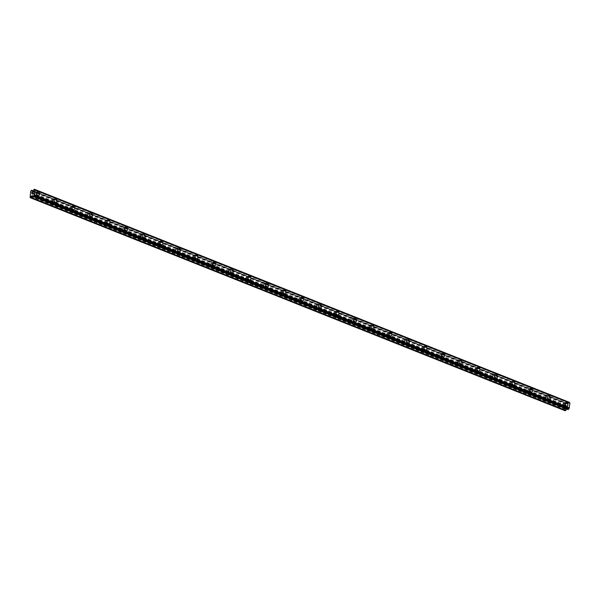 <?xml version="1.0" encoding="UTF-8"?>
<svg xmlns="http://www.w3.org/2000/svg" width="600" height="600" viewBox="0 0 600 600"><rect width="100%" height="100%" fill="white"/><g stroke="black" fill="none" stroke-linecap="round" stroke-linejoin="round"><path stroke-width="0.45" stroke-dasharray="3 2.25" d="M33.555 196.673A1.252 0.953 68.1 0 0 33.84 194.37A1.252 0.953 68.1 0 0 33.555 196.673M35.895 195.728A1.252 0.953 68.1 0 0 36.18 193.433A1.252 0.953 68.1 0 0 35.895 195.728M38.76 195.585L38.767 195.585A1.95 1.485 -111.9 0 1 37.815 195.562A1.95 1.485 -111.9 0 1 36.502 193.748A1.95 1.485 -111.9 0 1 37.312 191.97L37.312 191.97M51.165 203.685A1.252 0.953 68.1 0 0 51.457 201.39A1.252 0.953 68.1 0 0 51.165 203.685M53.505 202.748A1.252 0.953 68.1 0 0 53.79 200.445A1.252 0.953 68.1 0 0 53.505 202.748M56.377 202.597L56.377 202.597A1.95 1.485 -111.9 0 1 55.425 202.583A1.95 1.485 -111.9 0 1 54.113 200.76A1.95 1.485 -111.9 0 1 54.922 198.99L54.922 198.99M68.782 210.697A1.252 0.953 68.1 0 0 69.067 208.403A1.252 0.953 68.1 0 0 68.782 210.697M71.115 209.76A1.252 0.953 68.1 0 0 71.4 207.465A1.252 0.953 68.1 0 0 71.115 209.76M73.988 209.618L73.988 209.618A1.95 1.485 -111.9 0 1 73.043 209.595A1.95 1.485 -111.9 0 1 71.73 207.78A1.95 1.485 -111.9 0 1 72.532 206.002L72.54 206.002M86.392 217.718A1.252 0.953 68.1 0 0 86.677 215.415A1.252 0.953 68.1 0 0 86.392 217.718M88.733 216.78A1.252 0.953 68.1 0 0 89.017 214.478A1.252 0.953 68.1 0 0 88.733 216.78M91.597 216.63L91.597 216.63A1.95 1.485 -111.9 0 1 90.653 216.608A1.95 1.485 -111.9 0 1 89.34 214.792A1.95 1.485 -111.9 0 1 90.15 213.015L90.15 213.015M104.002 224.73A1.252 0.953 68.1 0 0 104.288 222.435A1.252 0.953 68.1 0 0 104.002 224.73M106.343 223.792A1.252 0.953 68.1 0 0 106.627 221.498A1.252 0.953 68.1 0 0 106.343 223.792M109.208 223.642L109.215 223.642A1.95 1.485 -111.9 0 1 108.262 223.627A1.95 1.485 -111.9 0 1 106.95 221.805A1.95 1.485 -111.9 0 1 107.76 220.035L107.76 220.035M121.62 231.75A1.252 0.953 68.1 0 0 121.905 229.447A1.252 0.953 68.1 0 0 121.62 231.75M123.953 230.805A1.252 0.953 68.1 0 0 124.238 228.51A1.252 0.953 68.1 0 0 123.953 230.805M126.825 230.663L126.825 230.663A1.95 1.485 -111.9 0 1 125.873 230.64A1.95 1.485 -111.9 0 1 124.56 228.825A1.95 1.485 -111.9 0 1 125.37 227.048L125.37 227.048M139.23 238.763A1.252 0.953 68.1 0 0 139.515 236.468A1.252 0.953 68.1 0 0 139.23 238.763M141.562 237.825A1.252 0.953 68.1 0 0 141.855 235.522A1.252 0.953 68.1 0 0 141.562 237.825M144.435 237.675L144.435 237.675A1.95 1.485 -111.9 0 1 143.49 237.66A1.95 1.485 -111.9 0 1 142.178 235.837A1.95 1.485 -111.9 0 1 142.988 234.067L142.988 234.06M156.84 245.775A1.252 0.953 68.1 0 0 157.125 243.48A1.252 0.953 68.1 0 0 156.84 245.775M159.18 244.837A1.252 0.953 68.1 0 0 159.465 242.542A1.252 0.953 68.1 0 0 159.18 244.837M162.045 244.695L162.053 244.695A1.95 1.485 -111.9 0 1 161.1 244.673A1.95 1.485 -111.9 0 1 159.788 242.858A1.95 1.485 -111.9 0 1 160.597 241.08L160.597 241.08M174.45 252.795A1.252 0.953 68.1 0 0 174.743 250.493A1.252 0.953 68.1 0 0 174.45 252.795M176.79 251.858A1.252 0.953 68.1 0 0 177.075 249.555A1.252 0.953 68.1 0 0 176.79 251.858M179.663 251.708L179.663 251.708A1.95 1.485 -111.9 0 1 178.71 251.685A1.95 1.485 -111.9 0 1 177.398 249.87A1.95 1.485 -111.9 0 1 178.208 248.093L178.208 248.093M192.067 259.808A1.252 0.953 68.1 0 0 192.353 257.513A1.252 0.953 68.1 0 0 192.067 259.808M194.4 258.87A1.252 0.953 68.1 0 0 194.685 256.575A1.252 0.953 68.1 0 0 194.4 258.87M197.272 258.72L197.272 258.72A1.95 1.485 -111.9 0 1 196.32 258.705A1.95 1.485 -111.9 0 1 195.015 256.882A1.95 1.485 -111.9 0 1 195.817 255.112L195.825 255.112M209.678 266.827A1.252 0.953 68.1 0 0 209.962 264.525A1.252 0.953 68.1 0 0 209.678 266.827M212.01 265.882A1.252 0.953 68.1 0 0 212.303 263.587A1.252 0.953 68.1 0 0 212.01 265.882M214.882 265.74L214.882 265.74A1.95 1.485 -111.9 0 1 213.938 265.718A1.95 1.485 -111.9 0 1 212.625 263.903A1.95 1.485 -111.9 0 1 213.435 262.125L213.435 262.125M227.288 273.84A1.252 0.953 68.1 0 0 227.572 271.545A1.252 0.953 68.1 0 0 227.288 273.84M229.627 272.903A1.252 0.953 68.1 0 0 229.913 270.6A1.252 0.953 68.1 0 0 229.627 272.903M232.493 272.752L232.5 272.752A1.95 1.485 -111.9 0 1 231.548 272.737A1.95 1.485 -111.9 0 1 230.235 270.915A1.95 1.485 -111.9 0 1 231.045 269.145L231.045 269.138M244.905 280.853A1.252 0.953 68.1 0 0 245.19 278.558A1.252 0.953 68.1 0 0 244.905 280.853M247.237 279.915A1.252 0.953 68.1 0 0 247.522 277.62A1.252 0.953 68.1 0 0 247.237 279.915M250.11 279.772L250.11 279.772A1.95 1.485 -111.9 0 1 249.157 279.75A1.95 1.485 -111.9 0 1 247.845 277.935A1.95 1.485 -111.9 0 1 248.655 276.157L248.655 276.157M262.515 287.873A1.252 0.953 68.1 0 0 262.8 285.57A1.252 0.953 68.1 0 0 262.515 287.873M264.847 286.935A1.252 0.953 68.1 0 0 265.132 284.632A1.252 0.953 68.1 0 0 264.847 286.935M267.72 286.785L267.72 286.785A1.95 1.485 -111.9 0 1 266.775 286.763A1.95 1.485 -111.9 0 1 265.462 284.947A1.95 1.485 -111.9 0 1 266.265 283.17L266.272 283.17M280.125 294.885A1.252 0.953 68.1 0 0 280.41 292.59A1.252 0.953 68.1 0 0 280.125 294.885M282.465 293.947A1.252 0.953 68.1 0 0 282.75 291.653A1.252 0.953 68.1 0 0 282.465 293.947M285.33 293.798L285.33 293.798A1.95 1.485 -111.9 0 1 284.385 293.782A1.95 1.485 -111.9 0 1 283.072 291.96A1.95 1.485 -111.9 0 1 283.882 290.19L283.882 290.19M297.735 301.905A1.252 0.953 68.1 0 0 298.02 299.603A1.252 0.953 68.1 0 0 297.735 301.905M300.075 300.96A1.252 0.953 68.1 0 0 300.36 298.665A1.252 0.953 68.1 0 0 300.075 300.96M302.947 300.817L302.947 300.817A1.95 1.485 -111.9 0 1 301.995 300.795A1.95 1.485 -111.9 0 1 300.683 298.98A1.95 1.485 -111.9 0 1 301.493 297.202L301.493 297.202M315.353 308.918A1.252 0.953 68.1 0 0 315.638 306.623A1.252 0.953 68.1 0 0 315.353 308.918M317.685 307.98A1.252 0.953 68.1 0 0 317.97 305.678A1.252 0.953 68.1 0 0 317.685 307.98M320.558 307.83L320.558 307.83A1.95 1.485 -111.9 0 1 319.605 307.815A1.95 1.485 -111.9 0 1 318.293 305.993A1.95 1.485 -111.9 0 1 319.103 304.222L319.103 304.215M332.962 315.93A1.252 0.953 68.1 0 0 333.248 313.635A1.252 0.953 68.1 0 0 332.962 315.93M335.295 314.993A1.252 0.953 68.1 0 0 335.587 312.697A1.252 0.953 68.1 0 0 335.295 314.993M338.168 314.85L338.168 314.85A1.95 1.485 -111.9 0 1 337.222 314.827A1.95 1.485 -111.9 0 1 335.91 313.013A1.95 1.485 -111.9 0 1 336.72 311.235L336.72 311.235M350.572 322.95A1.252 0.953 68.1 0 0 350.858 320.647A1.252 0.953 68.1 0 0 350.572 322.95M352.913 322.013A1.252 0.953 68.1 0 0 353.197 319.71A1.252 0.953 68.1 0 0 352.913 322.013M355.785 321.862L355.778 321.862A1.95 1.485 -111.9 0 1 354.832 321.84A1.95 1.485 -111.9 0 1 353.52 320.025A1.95 1.485 -111.9 0 1 354.33 318.248L354.33 318.248M368.183 329.962A1.252 0.953 68.1 0 0 368.475 327.668A1.252 0.953 68.1 0 0 368.183 329.962M370.522 329.025A1.252 0.953 68.1 0 0 370.808 326.73A1.252 0.953 68.1 0 0 370.522 329.025M373.395 328.875L373.395 328.875A1.95 1.485 -111.9 0 1 372.442 328.86A1.95 1.485 -111.9 0 1 371.13 327.038A1.95 1.485 -111.9 0 1 371.94 325.267L371.94 325.267M385.8 336.975A1.252 0.953 68.1 0 0 386.085 334.68A1.252 0.953 68.1 0 0 385.8 336.975M388.132 336.038A1.252 0.953 68.1 0 0 388.418 333.743A1.252 0.953 68.1 0 0 388.132 336.038M391.005 335.895L391.005 335.895A1.95 1.485 -111.9 0 1 390.053 335.873A1.95 1.485 -111.9 0 1 388.748 334.058A1.95 1.485 -111.9 0 1 389.55 332.28L389.558 332.28M403.41 343.995A1.252 0.953 68.1 0 0 403.695 341.7A1.252 0.953 68.1 0 0 403.41 343.995M405.75 343.058A1.252 0.953 68.1 0 0 406.035 340.755A1.252 0.953 68.1 0 0 405.75 343.058M408.615 342.907L408.615 342.907A1.95 1.485 -111.9 0 1 407.67 342.892A1.95 1.485 -111.9 0 1 406.357 341.07A1.95 1.485 -111.9 0 1 407.168 339.3L407.168 339.293M421.02 351.007A1.252 0.953 68.1 0 0 421.305 348.712A1.252 0.953 68.1 0 0 421.02 351.007M423.36 350.07A1.252 0.953 68.1 0 0 423.645 347.775A1.252 0.953 68.1 0 0 423.36 350.07M426.225 349.928L426.232 349.92A1.95 1.485 -111.9 0 1 425.28 349.905A1.95 1.485 -111.9 0 1 423.967 348.09A1.95 1.485 -111.9 0 1 424.778 346.312L424.778 346.312M438.638 358.028A1.252 0.953 68.1 0 0 438.923 355.725A1.252 0.953 68.1 0 0 438.638 358.028M440.97 357.082A1.252 0.953 68.1 0 0 441.255 354.788A1.252 0.953 68.1 0 0 440.97 357.082M443.842 356.94L443.842 356.94A1.95 1.485 -111.9 0 1 442.89 356.918A1.95 1.485 -111.9 0 1 441.577 355.103A1.95 1.485 -111.9 0 1 442.388 353.325L442.388 353.325M456.248 365.04A1.252 0.953 68.1 0 0 456.533 362.745A1.252 0.953 68.1 0 0 456.248 365.04M458.58 364.103A1.252 0.953 68.1 0 0 458.865 361.808A1.252 0.953 68.1 0 0 458.58 364.103M461.452 363.952L461.452 363.952A1.95 1.485 -111.9 0 1 460.507 363.938A1.95 1.485 -111.9 0 1 459.195 362.115A1.95 1.485 -111.9 0 1 459.998 360.345L460.005 360.345M473.857 372.053A1.252 0.953 68.1 0 0 474.143 369.757A1.252 0.953 68.1 0 0 473.857 372.053M476.197 371.115A1.252 0.953 68.1 0 0 476.482 368.82A1.252 0.953 68.1 0 0 476.197 371.115M479.062 370.972L479.062 370.972A1.95 1.485 -111.9 0 1 478.118 370.95A1.95 1.485 -111.9 0 1 476.805 369.135A1.95 1.485 -111.9 0 1 477.615 367.358L477.615 367.358M491.467 379.072A1.252 0.953 68.1 0 0 491.76 376.778A1.252 0.953 68.1 0 0 491.467 379.072M493.808 378.135A1.252 0.953 68.1 0 0 494.092 375.832A1.252 0.953 68.1 0 0 493.808 378.135M496.68 377.985L496.68 377.985A1.95 1.485 -111.9 0 1 495.728 377.97A1.95 1.485 -111.9 0 1 494.415 376.147A1.95 1.485 -111.9 0 1 495.225 374.377L495.225 374.37M509.085 386.085A1.252 0.953 68.1 0 0 509.37 383.79A1.252 0.953 68.1 0 0 509.085 386.085M511.418 385.147A1.252 0.953 68.1 0 0 511.702 382.853A1.252 0.953 68.1 0 0 511.418 385.147M514.29 385.005L514.29 384.998A1.95 1.485 -111.9 0 1 513.338 384.982A1.95 1.485 -111.9 0 1 512.025 383.168A1.95 1.485 -111.9 0 1 512.835 381.39L512.842 381.39M526.695 393.105A1.252 0.953 68.1 0 0 526.98 390.803A1.252 0.953 68.1 0 0 526.695 393.105M529.028 392.16A1.252 0.953 68.1 0 0 529.32 389.865A1.252 0.953 68.1 0 0 529.028 392.16M531.9 392.018L531.9 392.018A1.95 1.485 -111.9 0 1 530.955 391.995A1.95 1.485 -111.9 0 1 529.643 390.18A1.95 1.485 -111.9 0 1 530.452 388.403L530.452 388.403M544.305 400.118A1.252 0.953 68.1 0 0 544.59 397.822A1.252 0.953 68.1 0 0 544.305 400.118M546.645 399.18A1.252 0.953 68.1 0 0 546.93 396.885A1.252 0.953 68.1 0 0 546.645 399.18M549.51 399.03L549.518 399.03A1.95 1.485 -111.9 0 1 548.565 399.015A1.95 1.485 -111.9 0 1 547.252 397.192A1.95 1.485 -111.9 0 1 548.062 395.423L548.062 395.423M561.915 407.13A1.252 0.953 68.1 0 0 562.207 404.835A1.252 0.953 68.1 0 0 561.915 407.13M564.255 406.192A1.252 0.953 68.1 0 0 564.54 403.897A1.252 0.953 68.1 0 0 564.255 406.192M567.127 406.05L567.127 406.05A1.95 1.485 -111.9 0 1 566.175 406.028A1.95 1.485 -111.9 0 1 564.862 404.213A1.95 1.485 -111.9 0 1 565.673 402.435L565.673 402.435M564.173 406.83A1.95 1.485 68.1 0 0 565.125 406.853A1.95 1.485 68.1 0 0 565.935 405.075A1.95 1.485 68.1 0 0 564.623 403.26A1.95 1.485 68.1 0 0 563.67 403.237A1.95 1.485 68.1 0 0 562.86 405.015A1.95 1.485 68.1 0 0 564.173 406.83M565.98 406.11A1.95 1.485 68.1 0 0 566.925 406.125A1.95 1.485 68.1 0 0 567.735 404.355A1.95 1.485 68.1 0 0 566.423 402.533A1.95 1.485 68.1 0 0 565.47 402.518A1.95 1.485 68.1 0 0 564.668 404.287A1.95 1.485 68.1 0 0 565.98 406.11M546.562 399.817A1.95 1.485 68.1 0 0 547.515 399.84A1.95 1.485 68.1 0 0 548.317 398.062A1.95 1.485 68.1 0 0 547.005 396.248A1.95 1.485 68.1 0 0 546.06 396.225A1.95 1.485 68.1 0 0 545.25 398.002A1.95 1.485 68.1 0 0 546.562 399.817M548.362 399.09A1.95 1.485 68.1 0 0 549.315 399.112A1.95 1.485 68.1 0 0 550.118 397.335A1.95 1.485 68.1 0 0 548.812 395.52A1.95 1.485 68.1 0 0 547.86 395.498A1.95 1.485 68.1 0 0 547.05 397.275A1.95 1.485 68.1 0 0 548.362 399.09M528.952 392.805A1.95 1.485 68.1 0 0 529.898 392.82A1.95 1.485 68.1 0 0 530.707 391.05A1.95 1.485 68.1 0 0 529.395 389.228A1.95 1.485 68.1 0 0 528.45 389.213A1.95 1.485 68.1 0 0 527.64 390.982A1.95 1.485 68.1 0 0 528.952 392.805M530.752 392.077A1.95 1.485 68.1 0 0 531.697 392.1A1.95 1.485 68.1 0 0 532.507 390.322A1.95 1.485 68.1 0 0 531.195 388.507A1.95 1.485 68.1 0 0 530.25 388.485A1.95 1.485 68.1 0 0 529.44 390.263A1.95 1.485 68.1 0 0 530.752 392.077M511.342 385.785A1.95 1.485 68.1 0 0 512.287 385.808A1.95 1.485 68.1 0 0 513.097 384.03A1.95 1.485 68.1 0 0 511.785 382.215A1.95 1.485 68.1 0 0 510.832 382.192A1.95 1.485 68.1 0 0 510.03 383.97A1.95 1.485 68.1 0 0 511.342 385.785M513.143 385.065A1.95 1.485 68.1 0 0 514.088 385.08A1.95 1.485 68.1 0 0 514.898 383.31A1.95 1.485 68.1 0 0 513.585 381.487A1.95 1.485 68.1 0 0 512.64 381.472A1.95 1.485 68.1 0 0 511.83 383.243A1.95 1.485 68.1 0 0 513.143 385.065M493.725 378.772A1.95 1.485 68.1 0 0 494.678 378.788A1.95 1.485 68.1 0 0 495.487 377.017A1.95 1.485 68.1 0 0 494.175 375.195A1.95 1.485 68.1 0 0 493.222 375.18A1.95 1.485 68.1 0 0 492.412 376.95A1.95 1.485 68.1 0 0 493.725 378.772M495.525 378.045A1.95 1.485 68.1 0 0 496.478 378.067A1.95 1.485 68.1 0 0 497.287 376.29A1.95 1.485 68.1 0 0 495.975 374.475A1.95 1.485 68.1 0 0 495.022 374.452A1.95 1.485 68.1 0 0 494.213 376.23A1.95 1.485 68.1 0 0 495.525 378.045M476.115 371.752A1.95 1.485 68.1 0 0 477.06 371.775A1.95 1.485 68.1 0 0 477.87 369.998A1.95 1.485 68.1 0 0 476.558 368.183A1.95 1.485 68.1 0 0 475.612 368.16A1.95 1.485 68.1 0 0 474.803 369.938A1.95 1.485 68.1 0 0 476.115 371.752M477.915 371.032A1.95 1.485 68.1 0 0 478.868 371.055A1.95 1.485 68.1 0 0 479.67 369.278A1.95 1.485 68.1 0 0 478.357 367.455A1.95 1.485 68.1 0 0 477.412 367.44A1.95 1.485 68.1 0 0 476.603 369.21A1.95 1.485 68.1 0 0 477.915 371.032M458.505 364.74A1.95 1.485 68.1 0 0 459.45 364.763A1.95 1.485 68.1 0 0 460.26 362.985A1.95 1.485 68.1 0 0 458.947 361.17A1.95 1.485 68.1 0 0 458.002 361.147A1.95 1.485 68.1 0 0 457.192 362.925A1.95 1.485 68.1 0 0 458.505 364.74M460.305 364.013A1.95 1.485 68.1 0 0 461.25 364.035A1.95 1.485 68.1 0 0 462.06 362.265A1.95 1.485 68.1 0 0 460.748 360.442A1.95 1.485 68.1 0 0 459.803 360.42A1.95 1.485 68.1 0 0 458.993 362.197A1.95 1.485 68.1 0 0 460.305 364.013M440.888 357.728A1.95 1.485 68.1 0 0 441.84 357.743A1.95 1.485 68.1 0 0 442.65 355.972A1.95 1.485 68.1 0 0 441.338 354.15A1.95 1.485 68.1 0 0 440.385 354.135A1.95 1.485 68.1 0 0 439.582 355.905A1.95 1.485 68.1 0 0 440.888 357.728M442.695 357A1.95 1.485 68.1 0 0 443.64 357.022A1.95 1.485 68.1 0 0 444.45 355.245A1.95 1.485 68.1 0 0 443.138 353.43A1.95 1.485 68.1 0 0 442.185 353.407A1.95 1.485 68.1 0 0 441.382 355.185A1.95 1.485 68.1 0 0 442.695 357M423.278 350.707A1.95 1.485 68.1 0 0 424.23 350.73A1.95 1.485 68.1 0 0 425.033 348.952A1.95 1.485 68.1 0 0 423.728 347.138A1.95 1.485 68.1 0 0 422.775 347.115A1.95 1.485 68.1 0 0 421.965 348.892A1.95 1.485 68.1 0 0 423.278 350.707M425.077 349.987A1.95 1.485 68.1 0 0 426.03 350.002A1.95 1.485 68.1 0 0 426.84 348.233A1.95 1.485 68.1 0 0 425.528 346.41A1.95 1.485 68.1 0 0 424.575 346.395A1.95 1.485 68.1 0 0 423.765 348.165A1.95 1.485 68.1 0 0 425.077 349.987M405.668 343.695A1.95 1.485 68.1 0 0 406.612 343.71A1.95 1.485 68.1 0 0 407.423 341.94A1.95 1.485 68.1 0 0 406.11 340.118A1.95 1.485 68.1 0 0 405.165 340.103A1.95 1.485 68.1 0 0 404.355 341.873A1.95 1.485 68.1 0 0 405.668 343.695M407.467 342.968A1.95 1.485 68.1 0 0 408.412 342.99A1.95 1.485 68.1 0 0 409.222 341.212A1.95 1.485 68.1 0 0 407.91 339.397A1.95 1.485 68.1 0 0 406.965 339.375A1.95 1.485 68.1 0 0 406.155 341.153A1.95 1.485 68.1 0 0 407.467 342.968M388.058 336.675A1.95 1.485 68.1 0 0 389.002 336.697A1.95 1.485 68.1 0 0 389.812 334.92A1.95 1.485 68.1 0 0 388.5 333.105A1.95 1.485 68.1 0 0 387.555 333.082A1.95 1.485 68.1 0 0 386.745 334.86A1.95 1.485 68.1 0 0 388.058 336.675M389.857 335.955A1.95 1.485 68.1 0 0 390.803 335.978A1.95 1.485 68.1 0 0 391.612 334.2A1.95 1.485 68.1 0 0 390.3 332.377A1.95 1.485 68.1 0 0 389.355 332.362A1.95 1.485 68.1 0 0 388.545 334.132A1.95 1.485 68.1 0 0 389.857 335.955M370.44 329.663A1.95 1.485 68.1 0 0 371.392 329.685A1.95 1.485 68.1 0 0 372.202 327.907A1.95 1.485 68.1 0 0 370.89 326.093A1.95 1.485 68.1 0 0 369.938 326.07A1.95 1.485 68.1 0 0 369.127 327.847A1.95 1.485 68.1 0 0 370.44 329.663M372.24 328.942A1.95 1.485 68.1 0 0 373.192 328.957A1.95 1.485 68.1 0 0 374.002 327.188A1.95 1.485 68.1 0 0 372.69 325.365A1.95 1.485 68.1 0 0 371.737 325.343A1.95 1.485 68.1 0 0 370.935 327.12A1.95 1.485 68.1 0 0 372.24 328.942M352.83 322.65A1.95 1.485 68.1 0 0 353.782 322.665A1.95 1.485 68.1 0 0 354.585 320.895A1.95 1.485 68.1 0 0 353.272 319.072A1.95 1.485 68.1 0 0 352.327 319.058A1.95 1.485 68.1 0 0 351.517 320.827A1.95 1.485 68.1 0 0 352.83 322.65M354.63 321.923A1.95 1.485 68.1 0 0 355.582 321.945A1.95 1.485 68.1 0 0 356.385 320.168A1.95 1.485 68.1 0 0 355.08 318.353A1.95 1.485 68.1 0 0 354.127 318.33A1.95 1.485 68.1 0 0 353.317 320.108A1.95 1.485 68.1 0 0 354.63 321.923M335.22 315.63A1.95 1.485 68.1 0 0 336.165 315.653A1.95 1.485 68.1 0 0 336.975 313.875A1.95 1.485 68.1 0 0 335.663 312.06A1.95 1.485 68.1 0 0 334.718 312.038A1.95 1.485 68.1 0 0 333.907 313.815A1.95 1.485 68.1 0 0 335.22 315.63M337.02 314.91A1.95 1.485 68.1 0 0 337.965 314.925A1.95 1.485 68.1 0 0 338.775 313.155A1.95 1.485 68.1 0 0 337.462 311.332A1.95 1.485 68.1 0 0 336.517 311.317A1.95 1.485 68.1 0 0 335.707 313.087A1.95 1.485 68.1 0 0 337.02 314.91M317.61 308.618A1.95 1.485 68.1 0 0 318.555 308.632A1.95 1.485 68.1 0 0 319.365 306.862A1.95 1.485 68.1 0 0 318.053 305.04A1.95 1.485 68.1 0 0 317.1 305.025A1.95 1.485 68.1 0 0 316.298 306.795A1.95 1.485 68.1 0 0 317.61 308.618M319.41 307.89A1.95 1.485 68.1 0 0 320.355 307.913A1.95 1.485 68.1 0 0 321.165 306.135A1.95 1.485 68.1 0 0 319.853 304.32A1.95 1.485 68.1 0 0 318.907 304.298A1.95 1.485 68.1 0 0 318.097 306.075A1.95 1.485 68.1 0 0 319.41 307.89M299.993 301.597A1.95 1.485 68.1 0 0 300.945 301.62A1.95 1.485 68.1 0 0 301.755 299.843A1.95 1.485 68.1 0 0 300.442 298.028A1.95 1.485 68.1 0 0 299.49 298.005A1.95 1.485 68.1 0 0 298.68 299.782A1.95 1.485 68.1 0 0 299.993 301.597M301.793 300.877A1.95 1.485 68.1 0 0 302.745 300.9A1.95 1.485 68.1 0 0 303.555 299.123A1.95 1.485 68.1 0 0 302.243 297.3A1.95 1.485 68.1 0 0 301.29 297.285A1.95 1.485 68.1 0 0 300.48 299.055A1.95 1.485 68.1 0 0 301.793 300.877M282.382 294.585A1.95 1.485 68.1 0 0 283.327 294.608A1.95 1.485 68.1 0 0 284.138 292.83A1.95 1.485 68.1 0 0 282.825 291.015A1.95 1.485 68.1 0 0 281.88 290.993A1.95 1.485 68.1 0 0 281.07 292.77A1.95 1.485 68.1 0 0 282.382 294.585M284.183 293.865A1.95 1.485 68.1 0 0 285.135 293.88A1.95 1.485 68.1 0 0 285.938 292.11A1.95 1.485 68.1 0 0 284.625 290.288A1.95 1.485 68.1 0 0 283.68 290.265A1.95 1.485 68.1 0 0 282.87 292.043A1.95 1.485 68.1 0 0 284.183 293.865M264.772 287.572A1.95 1.485 68.1 0 0 265.718 287.587A1.95 1.485 68.1 0 0 266.528 285.817A1.95 1.485 68.1 0 0 265.215 283.995A1.95 1.485 68.1 0 0 264.27 283.98A1.95 1.485 68.1 0 0 263.46 285.75A1.95 1.485 68.1 0 0 264.772 287.572M266.572 286.845A1.95 1.485 68.1 0 0 267.517 286.868A1.95 1.485 68.1 0 0 268.327 285.09A1.95 1.485 68.1 0 0 267.015 283.275A1.95 1.485 68.1 0 0 266.07 283.252A1.95 1.485 68.1 0 0 265.26 285.03A1.95 1.485 68.1 0 0 266.572 286.845M247.155 280.553A1.95 1.485 68.1 0 0 248.108 280.575A1.95 1.485 68.1 0 0 248.917 278.798A1.95 1.485 68.1 0 0 247.605 276.983A1.95 1.485 68.1 0 0 246.653 276.96A1.95 1.485 68.1 0 0 245.85 278.737A1.95 1.485 68.1 0 0 247.155 280.553M248.962 279.832A1.95 1.485 68.1 0 0 249.907 279.847A1.95 1.485 68.1 0 0 250.718 278.077A1.95 1.485 68.1 0 0 249.405 276.255A1.95 1.485 68.1 0 0 248.452 276.24A1.95 1.485 68.1 0 0 247.65 278.01A1.95 1.485 68.1 0 0 248.962 279.832M229.545 273.54A1.95 1.485 68.1 0 0 230.498 273.555A1.95 1.485 68.1 0 0 231.3 271.785A1.95 1.485 68.1 0 0 229.995 269.962A1.95 1.485 68.1 0 0 229.042 269.947A1.95 1.485 68.1 0 0 228.233 271.718A1.95 1.485 68.1 0 0 229.545 273.54M231.345 272.812A1.95 1.485 68.1 0 0 232.298 272.835A1.95 1.485 68.1 0 0 233.108 271.058A1.95 1.485 68.1 0 0 231.795 269.243A1.95 1.485 68.1 0 0 230.843 269.22A1.95 1.485 68.1 0 0 230.032 270.998A1.95 1.485 68.1 0 0 231.345 272.812M211.935 266.52A1.95 1.485 68.1 0 0 212.88 266.543A1.95 1.485 68.1 0 0 213.69 264.765A1.95 1.485 68.1 0 0 212.377 262.95A1.95 1.485 68.1 0 0 211.433 262.928A1.95 1.485 68.1 0 0 210.623 264.705A1.95 1.485 68.1 0 0 211.935 266.52M213.735 265.8A1.95 1.485 68.1 0 0 214.68 265.822A1.95 1.485 68.1 0 0 215.49 264.045A1.95 1.485 68.1 0 0 214.178 262.23A1.95 1.485 68.1 0 0 213.233 262.207A1.95 1.485 68.1 0 0 212.423 263.978A1.95 1.485 68.1 0 0 213.735 265.8M194.325 259.507A1.95 1.485 68.1 0 0 195.27 259.53A1.95 1.485 68.1 0 0 196.08 257.752A1.95 1.485 68.1 0 0 194.767 255.938A1.95 1.485 68.1 0 0 193.822 255.915A1.95 1.485 68.1 0 0 193.013 257.692A1.95 1.485 68.1 0 0 194.325 259.507M196.125 258.788A1.95 1.485 68.1 0 0 197.07 258.803A1.95 1.485 68.1 0 0 197.88 257.032A1.95 1.485 68.1 0 0 196.567 255.21A1.95 1.485 68.1 0 0 195.623 255.188A1.95 1.485 68.1 0 0 194.812 256.965A1.95 1.485 68.1 0 0 196.125 258.788M176.708 252.495A1.95 1.485 68.1 0 0 177.66 252.51A1.95 1.485 68.1 0 0 178.47 250.74A1.95 1.485 68.1 0 0 177.157 248.917A1.95 1.485 68.1 0 0 176.205 248.903A1.95 1.485 68.1 0 0 175.395 250.673A1.95 1.485 68.1 0 0 176.708 252.495M178.507 251.767A1.95 1.485 68.1 0 0 179.46 251.79A1.95 1.485 68.1 0 0 180.27 250.013A1.95 1.485 68.1 0 0 178.958 248.197A1.95 1.485 68.1 0 0 178.005 248.175A1.95 1.485 68.1 0 0 177.203 249.952A1.95 1.485 68.1 0 0 178.507 251.767M159.097 245.475A1.95 1.485 68.1 0 0 160.05 245.498A1.95 1.485 68.1 0 0 160.852 243.72A1.95 1.485 68.1 0 0 159.54 241.905A1.95 1.485 68.1 0 0 158.595 241.882A1.95 1.485 68.1 0 0 157.785 243.66A1.95 1.485 68.1 0 0 159.097 245.475M160.898 244.755A1.95 1.485 68.1 0 0 161.85 244.77A1.95 1.485 68.1 0 0 162.653 243A1.95 1.485 68.1 0 0 161.347 241.178A1.95 1.485 68.1 0 0 160.395 241.163A1.95 1.485 68.1 0 0 159.585 242.933A1.95 1.485 68.1 0 0 160.898 244.755M141.488 238.462A1.95 1.485 68.1 0 0 142.433 238.478A1.95 1.485 68.1 0 0 143.243 236.708A1.95 1.485 68.1 0 0 141.93 234.885A1.95 1.485 68.1 0 0 140.985 234.87A1.95 1.485 68.1 0 0 140.175 236.64A1.95 1.485 68.1 0 0 141.488 238.462M143.288 237.735A1.95 1.485 68.1 0 0 144.233 237.757A1.95 1.485 68.1 0 0 145.042 235.98A1.95 1.485 68.1 0 0 143.73 234.165A1.95 1.485 68.1 0 0 142.785 234.142A1.95 1.485 68.1 0 0 141.975 235.92A1.95 1.485 68.1 0 0 143.288 237.735M123.877 231.442A1.95 1.485 68.1 0 0 124.823 231.465A1.95 1.485 68.1 0 0 125.632 229.688A1.95 1.485 68.1 0 0 124.32 227.873A1.95 1.485 68.1 0 0 123.368 227.85A1.95 1.485 68.1 0 0 122.565 229.627A1.95 1.485 68.1 0 0 123.877 231.442M125.677 230.722A1.95 1.485 68.1 0 0 126.623 230.745A1.95 1.485 68.1 0 0 127.433 228.968A1.95 1.485 68.1 0 0 126.12 227.153A1.95 1.485 68.1 0 0 125.175 227.13A1.95 1.485 68.1 0 0 124.365 228.907A1.95 1.485 68.1 0 0 125.677 230.722M106.26 224.43A1.95 1.485 68.1 0 0 107.212 224.452A1.95 1.485 68.1 0 0 108.023 222.675A1.95 1.485 68.1 0 0 106.71 220.86A1.95 1.485 68.1 0 0 105.757 220.837A1.95 1.485 68.1 0 0 104.948 222.615A1.95 1.485 68.1 0 0 106.26 224.43M108.06 223.71A1.95 1.485 68.1 0 0 109.012 223.725A1.95 1.485 68.1 0 0 109.823 221.955A1.95 1.485 68.1 0 0 108.51 220.132A1.95 1.485 68.1 0 0 107.558 220.118A1.95 1.485 68.1 0 0 106.748 221.888A1.95 1.485 68.1 0 0 108.06 223.71M88.65 217.417A1.95 1.485 68.1 0 0 89.595 217.433A1.95 1.485 68.1 0 0 90.405 215.663A1.95 1.485 68.1 0 0 89.093 213.84A1.95 1.485 68.1 0 0 88.148 213.825A1.95 1.485 68.1 0 0 87.338 215.595A1.95 1.485 68.1 0 0 88.65 217.417M90.45 216.69A1.95 1.485 68.1 0 0 91.403 216.712A1.95 1.485 68.1 0 0 92.205 214.935A1.95 1.485 68.1 0 0 90.892 213.12A1.95 1.485 68.1 0 0 89.948 213.097A1.95 1.485 68.1 0 0 89.137 214.875A1.95 1.485 68.1 0 0 90.45 216.69M71.04 210.397A1.95 1.485 68.1 0 0 71.985 210.42A1.95 1.485 68.1 0 0 72.795 208.642A1.95 1.485 68.1 0 0 71.483 206.827A1.95 1.485 68.1 0 0 70.537 206.805A1.95 1.485 68.1 0 0 69.727 208.583A1.95 1.485 68.1 0 0 71.04 210.397M72.84 209.678A1.95 1.485 68.1 0 0 73.785 209.692A1.95 1.485 68.1 0 0 74.595 207.923A1.95 1.485 68.1 0 0 73.282 206.1A1.95 1.485 68.1 0 0 72.338 206.085A1.95 1.485 68.1 0 0 71.528 207.855A1.95 1.485 68.1 0 0 72.84 209.678M53.422 203.385A1.95 1.485 68.1 0 0 54.375 203.4A1.95 1.485 68.1 0 0 55.185 201.63A1.95 1.485 68.1 0 0 53.873 199.808A1.95 1.485 68.1 0 0 52.92 199.792A1.95 1.485 68.1 0 0 52.117 201.562A1.95 1.485 68.1 0 0 53.422 203.385M55.23 202.657A1.95 1.485 68.1 0 0 56.175 202.68A1.95 1.485 68.1 0 0 56.985 200.903A1.95 1.485 68.1 0 0 55.672 199.087A1.95 1.485 68.1 0 0 54.72 199.065A1.95 1.485 68.1 0 0 53.918 200.843A1.95 1.485 68.1 0 0 55.23 202.657M35.812 196.365A1.95 1.485 68.1 0 0 36.765 196.388A1.95 1.485 68.1 0 0 37.568 194.61A1.95 1.485 68.1 0 0 36.255 192.795A1.95 1.485 68.1 0 0 35.31 192.772A1.95 1.485 68.1 0 0 34.5 194.55A1.95 1.485 68.1 0 0 35.812 196.365M37.612 195.645A1.95 1.485 68.1 0 0 38.565 195.667A1.95 1.485 68.1 0 0 39.375 193.89A1.95 1.485 68.1 0 0 38.062 192.075A1.95 1.485 68.1 0 0 37.11 192.053A1.95 1.485 68.1 0 0 36.3 193.83A1.95 1.485 68.1 0 0 37.612 195.645M567.787 407.168L567.87 406.5L567.787 407.168M567.93 406.478L567.832 407.235L567.93 406.478M567.832 407.235L566.985 407.572L567.832 407.235M567.082 406.822L566.985 407.572L567.075 406.815M567.57 405.645L567.217 406.17L567.562 405.645M567.217 406.17L567.3 405.457L567.21 406.17M567.248 405.48L567.135 406.38L567.998 405.487L567.135 406.373L567.248 405.48M569.317 402.322L568.635 402.982A0.78 0.405 -68.3 0 1 568.155 403.755L567.352 404.228L566.662 403.388L565.763 404.107L565.17 410.775M569.588 402.93A0.78 0.405 -68.3 0 0 569.715 403.065A0.78 0.405 -68.3 0 0 569.857 403.072L34.89 189.983M33.09 196.515L566.715 409.072L567.518 408.855A0.78 0.405 -68.3 0 1 567.66 408.862A0.78 0.405 -68.3 0 1 567.847 409.312L568.005 409.59M32.707 192.435L32.602 192.825M32.31 192.593L32.168 193.29M32.963 192.968L33.112 192.188M32.782 193.605L32.055 194.212M565.537 405.885L30.578 192.788M565.185 408.72L30.218 195.623M565.643 405.72L30.675 192.63M565.68 405.42L30.713 192.322M565.612 405.322L30.645 192.225M565.763 404.107L30.795 191.017M566.062 403.627L31.095 190.53M568.088 403.845L33.12 190.748M568.155 403.755L33.188 190.665M567.518 408.855L32.797 195.855L567.502 408.855M567.472 408.81L32.505 195.72M564.967 410.49L30 197.392M565.118 409.275L30.15 196.185M565.215 409.118L30.247 196.02M565.252 408.81L30.285 195.712M566.662 403.388L31.695 190.29M566.745 403.41L33.075 190.822M32.385 191.13L567.405 404.228M567.945 404.01L32.977 190.913M568.05 403.912L566.715 403.38M568.635 402.982L33.668 189.885M568.673 402.885L33.705 189.788M568.89 402.533L33.922 189.435M568.965 402.457L33.998 189.368M569.303 402.322L34.335 189.233M567.862 409.388L32.895 196.29M567.847 409.312L32.88 196.215M567.442 408.78L32.475 195.683M567.352 408.757L32.49 195.697M566.812 408.975L32.895 196.298M34.162 196.68L36.502 195.743M51.78 203.7L54.113 202.755M69.39 210.712L71.73 209.775M87 217.725L89.34 216.788M104.618 224.745L106.95 223.808M122.227 231.757L124.56 230.82M139.837 238.778L142.178 237.833M157.447 245.79L159.788 244.853M175.065 252.803L177.398 251.865M192.675 259.822L195.015 258.885M210.285 266.835L212.625 265.897M227.903 273.855L230.235 272.91M245.513 280.868L247.845 279.93M263.123 287.88L265.462 286.942M280.733 294.9L283.072 293.962M298.35 301.913L300.683 300.975M315.96 308.933L318.293 307.987M333.57 315.945L335.91 315.007M351.18 322.957L353.52 322.02M368.798 329.978L371.13 329.04M386.408 336.99L388.748 336.053M404.018 344.01L406.357 343.065M421.635 351.022L423.967 350.085M439.245 358.035L441.577 357.097M456.855 365.055L459.195 364.118M474.465 372.067L476.805 371.13M492.082 379.087L494.415 378.142M509.692 386.1L512.025 385.162M527.303 393.112L529.643 392.175M544.912 400.132L547.252 399.195M562.53 407.145L564.862 406.207M565.125 406.853L566.925 406.125M547.515 399.84L549.315 399.112M529.898 392.82L531.697 392.1M512.287 385.808L514.088 385.08M494.678 378.788L496.478 378.067M477.06 371.775L478.868 371.055M459.45 364.763L461.25 364.035M441.84 357.743L443.64 357.022M424.23 350.73L426.03 350.002M406.612 343.71L408.412 342.99M389.002 336.697L390.803 335.978M371.392 329.685L373.192 328.957M353.782 322.665L355.582 321.945M336.165 315.653L337.965 314.925M318.555 308.632L320.355 307.913M300.945 301.62L302.745 300.9M283.327 294.608L285.135 293.88M265.718 287.587L267.517 286.868M248.108 280.575L249.907 279.847M230.498 273.555L232.298 272.835M212.88 266.543L214.68 265.822M195.27 259.53L197.07 258.803M177.66 252.51L179.46 251.79M160.05 245.498L161.85 244.77M142.433 238.478L144.233 237.757M124.823 231.465L126.623 230.745M107.212 224.452L109.012 223.725M89.595 217.433L91.403 216.712M71.985 210.42L73.785 209.692M54.375 203.4L56.175 202.68M36.765 196.388L38.565 195.667M35.31 192.772L37.11 192.053M52.92 199.792L54.72 199.065M70.537 206.805L72.338 206.085M88.148 213.825L89.948 213.097M105.757 220.837L107.558 220.118M123.368 227.85L125.175 227.13M140.985 234.87L142.785 234.142M158.595 241.882L160.395 241.163M176.205 248.903L178.005 248.175M193.822 255.915L195.623 255.188M211.433 262.928L213.233 262.207M229.042 269.947L230.843 269.22M246.653 276.96L248.452 276.24M264.27 283.98L266.07 283.252M281.88 290.993L283.68 290.265M299.49 298.005L301.29 297.285M317.1 305.025L318.907 304.298M334.718 312.038L336.517 311.317M352.327 319.058L354.127 318.33M369.938 326.07L371.737 325.343M387.555 333.082L389.355 332.362M405.165 340.103L406.965 339.375M422.775 347.115L424.575 346.395M440.385 354.135L442.185 353.407M458.002 361.147L459.803 360.42M475.612 368.16L477.412 367.44M493.222 375.18L495.022 374.452M510.832 382.192L512.64 381.472M528.45 389.213L530.25 388.485M546.06 396.225L547.86 395.498M563.67 403.237L565.47 402.518M561.592 404.82L563.933 403.882M543.982 397.808L546.322 396.87M526.373 390.795L528.705 389.857M508.763 383.775L511.095 382.837M491.145 376.763L493.485 375.825M473.535 369.75L475.868 368.805M455.925 362.73L458.257 361.793M438.308 355.718L440.647 354.78M420.697 348.697L423.037 347.76M403.088 341.685L405.42 340.748M385.478 334.673L387.81 333.728M367.86 327.653L370.2 326.715M350.25 320.64L352.59 319.702M332.64 313.62L334.972 312.683M315.022 306.608L317.362 305.67M297.413 299.595L299.752 298.65M279.803 292.575L282.135 291.638M262.192 285.562L264.525 284.625M244.575 278.543L246.915 277.605M226.965 271.53L229.305 270.593M209.355 264.517L211.688 263.572M191.745 257.498L194.077 256.56M174.127 250.485L176.468 249.548M156.517 243.465L158.858 242.528M138.907 236.452L141.24 235.515M121.29 229.44L123.63 228.495M103.68 222.42L106.02 221.483M86.07 215.407L88.403 214.47M68.46 208.388L70.793 207.45M50.843 201.375L53.182 200.438M33.233 194.362L35.572 193.417M569.715 403.065L34.748 189.968M567.66 408.862L32.693 195.772M567.412 408.75L32.445 195.66"/><path stroke-width="0.9" d="M37.312 191.97A1.95 1.485 -111.9 0 1 38.265 191.993A1.95 1.485 -111.9 0 1 39.57 193.808A1.95 1.485 -111.9 0 1 38.76 195.585A1.95 1.485 -111.9 0 1 37.815 195.562A1.95 1.485 -111.9 0 1 36.502 193.748A1.95 1.485 -111.9 0 1 37.312 191.97A1.95 1.485 -111.9 0 1 38.258 191.993A1.95 1.485 -111.9 0 1 39.57 193.808A1.95 1.485 -111.9 0 1 38.767 195.585M54.922 198.99A1.95 1.485 -111.9 0 1 55.875 199.005A1.95 1.485 -111.9 0 1 57.18 200.827A1.95 1.485 -111.9 0 1 56.377 202.597A1.95 1.485 -111.9 0 1 55.425 202.583A1.95 1.485 -111.9 0 1 54.12 200.76A1.95 1.485 -111.9 0 1 54.922 198.99A1.95 1.485 -111.9 0 1 55.875 199.005A1.95 1.485 -111.9 0 1 57.188 200.827A1.95 1.485 -111.9 0 1 56.377 202.597M72.54 206.002A1.95 1.485 -111.9 0 1 73.485 206.025A1.95 1.485 -111.9 0 1 74.797 207.84A1.95 1.485 -111.9 0 1 73.988 209.618A1.95 1.485 -111.9 0 1 73.043 209.595A1.95 1.485 -111.9 0 1 71.73 207.772A1.95 1.485 -111.9 0 1 72.54 206.002A1.95 1.485 -111.9 0 1 73.485 206.025A1.95 1.485 -111.9 0 1 74.797 207.84A1.95 1.485 -111.9 0 1 73.988 209.618M90.15 213.015A1.95 1.485 -111.9 0 1 91.095 213.038A1.95 1.485 -111.9 0 1 92.407 214.853A1.95 1.485 -111.9 0 1 91.597 216.63A1.95 1.485 -111.9 0 1 90.653 216.608A1.95 1.485 -111.9 0 1 89.34 214.792A1.95 1.485 -111.9 0 1 90.15 213.015A1.95 1.485 -111.9 0 1 91.095 213.038A1.95 1.485 -111.9 0 1 92.407 214.853A1.95 1.485 -111.9 0 1 91.597 216.63M107.76 220.035A1.95 1.485 -111.9 0 1 108.712 220.05A1.95 1.485 -111.9 0 1 110.017 221.873A1.95 1.485 -111.9 0 1 109.208 223.642A1.95 1.485 -111.9 0 1 108.262 223.627A1.95 1.485 -111.9 0 1 106.95 221.805A1.95 1.485 -111.9 0 1 107.76 220.035A1.95 1.485 -111.9 0 1 108.705 220.05A1.95 1.485 -111.9 0 1 110.025 221.873A1.95 1.485 -111.9 0 1 109.215 223.642M125.37 227.048A1.95 1.485 -111.9 0 1 126.323 227.07A1.95 1.485 -111.9 0 1 127.635 228.885A1.95 1.485 -111.9 0 1 126.825 230.663A1.95 1.485 -111.9 0 1 125.88 230.64A1.95 1.485 -111.9 0 1 124.567 228.825A1.95 1.485 -111.9 0 1 125.37 227.048A1.95 1.485 -111.9 0 1 126.323 227.07A1.95 1.485 -111.9 0 1 127.635 228.885A1.95 1.485 -111.9 0 1 126.825 230.663M142.988 234.06A1.95 1.485 -111.9 0 1 143.933 234.083A1.95 1.485 -111.9 0 1 145.245 235.905A1.95 1.485 -111.9 0 1 144.435 237.675A1.95 1.485 -111.9 0 1 143.49 237.66A1.95 1.485 -111.9 0 1 142.178 235.837A1.95 1.485 -111.9 0 1 142.988 234.06A1.95 1.485 -111.9 0 1 143.933 234.083A1.95 1.485 -111.9 0 1 145.245 235.905A1.95 1.485 -111.9 0 1 144.435 237.675M160.597 241.08A1.95 1.485 -111.9 0 1 161.542 241.095A1.95 1.485 -111.9 0 1 162.855 242.917A1.95 1.485 -111.9 0 1 162.045 244.695A1.95 1.485 -111.9 0 1 161.1 244.673A1.95 1.485 -111.9 0 1 159.788 242.85A1.95 1.485 -111.9 0 1 160.597 241.08A1.95 1.485 -111.9 0 1 161.542 241.103A1.95 1.485 -111.9 0 1 162.855 242.917A1.95 1.485 -111.9 0 1 162.053 244.695M179.153 248.115A1.95 1.485 -111.9 0 1 180.465 249.93A1.95 1.485 -111.9 0 1 179.663 251.708A1.95 1.485 -111.9 0 1 178.71 251.685A1.95 1.485 -111.9 0 1 177.398 249.87A1.95 1.485 -111.9 0 1 178.208 248.093A1.95 1.485 -111.9 0 1 179.153 248.115M178.208 248.093A1.95 1.485 -111.9 0 1 179.16 248.115A1.95 1.485 -111.9 0 1 180.472 249.93A1.95 1.485 -111.9 0 1 179.663 251.708M195.825 255.112A1.95 1.485 -111.9 0 1 196.77 255.127A1.95 1.485 -111.9 0 1 198.083 256.95A1.95 1.485 -111.9 0 1 197.272 258.72A1.95 1.485 -111.9 0 1 196.327 258.705A1.95 1.485 -111.9 0 1 195.015 256.882A1.95 1.485 -111.9 0 1 195.825 255.112A1.95 1.485 -111.9 0 1 196.77 255.127A1.95 1.485 -111.9 0 1 198.083 256.95A1.95 1.485 -111.9 0 1 197.272 258.72M213.435 262.125A1.95 1.485 -111.9 0 1 214.38 262.147A1.95 1.485 -111.9 0 1 215.692 263.962A1.95 1.485 -111.9 0 1 214.882 265.74A1.95 1.485 -111.9 0 1 213.938 265.718A1.95 1.485 -111.9 0 1 212.625 263.903A1.95 1.485 -111.9 0 1 213.435 262.125A1.95 1.485 -111.9 0 1 214.38 262.147A1.95 1.485 -111.9 0 1 215.692 263.962A1.95 1.485 -111.9 0 1 214.882 265.74M231.99 269.16A1.95 1.485 -111.9 0 1 233.303 270.983A1.95 1.485 -111.9 0 1 232.493 272.752A1.95 1.485 -111.9 0 1 231.548 272.737A1.95 1.485 -111.9 0 1 230.235 270.915A1.95 1.485 -111.9 0 1 231.045 269.138A1.95 1.485 -111.9 0 1 231.99 269.16M231.045 269.138A1.95 1.485 -111.9 0 1 231.998 269.16A1.95 1.485 -111.9 0 1 233.303 270.983A1.95 1.485 -111.9 0 1 232.5 272.752M248.655 276.157A1.95 1.485 -111.9 0 1 249.608 276.173A1.95 1.485 -111.9 0 1 250.92 277.995A1.95 1.485 -111.9 0 1 250.11 279.772A1.95 1.485 -111.9 0 1 249.157 279.75A1.95 1.485 -111.9 0 1 247.853 277.928A1.95 1.485 -111.9 0 1 248.655 276.157A1.95 1.485 -111.9 0 1 249.608 276.18A1.95 1.485 -111.9 0 1 250.92 277.995A1.95 1.485 -111.9 0 1 250.11 279.772M266.265 283.17A1.95 1.485 -111.9 0 1 267.218 283.192A1.95 1.485 -111.9 0 1 268.53 285.007A1.95 1.485 -111.9 0 1 267.72 286.785A1.95 1.485 -111.9 0 1 266.775 286.763A1.95 1.485 -111.9 0 1 265.462 284.947A1.95 1.485 -111.9 0 1 266.272 283.17A1.95 1.485 -111.9 0 1 267.218 283.192A1.95 1.485 -111.9 0 1 268.53 285.007A1.95 1.485 -111.9 0 1 267.72 286.785M283.882 290.19A1.95 1.485 -111.9 0 1 284.827 290.205A1.95 1.485 -111.9 0 1 286.14 292.028A1.95 1.485 -111.9 0 1 285.33 293.798A1.95 1.485 -111.9 0 1 284.385 293.782A1.95 1.485 -111.9 0 1 283.072 291.96A1.95 1.485 -111.9 0 1 283.882 290.19A1.95 1.485 -111.9 0 1 284.827 290.205A1.95 1.485 -111.9 0 1 286.14 292.028A1.95 1.485 -111.9 0 1 285.33 293.798M301.493 297.202A1.95 1.485 -111.9 0 1 302.445 297.225A1.95 1.485 -111.9 0 1 303.75 299.04A1.95 1.485 -111.9 0 1 302.947 300.817A1.95 1.485 -111.9 0 1 301.995 300.795A1.95 1.485 -111.9 0 1 300.683 298.98A1.95 1.485 -111.9 0 1 301.493 297.202A1.95 1.485 -111.9 0 1 302.438 297.225A1.95 1.485 -111.9 0 1 303.757 299.04A1.95 1.485 -111.9 0 1 302.947 300.817M319.103 304.222A1.95 1.485 -111.9 0 1 320.055 304.237A1.95 1.485 -111.9 0 1 321.368 306.06A1.95 1.485 -111.9 0 1 320.558 307.83A1.95 1.485 -111.9 0 1 319.612 307.808A1.95 1.485 -111.9 0 1 318.3 305.993A1.95 1.485 -111.9 0 1 319.103 304.215A1.95 1.485 -111.9 0 1 320.055 304.237A1.95 1.485 -111.9 0 1 321.368 306.06A1.95 1.485 -111.9 0 1 320.558 307.83M336.72 311.235A1.95 1.485 -111.9 0 1 337.665 311.25A1.95 1.485 -111.9 0 1 338.978 313.072A1.95 1.485 -111.9 0 1 338.168 314.85A1.95 1.485 -111.9 0 1 337.222 314.827A1.95 1.485 -111.9 0 1 335.91 313.005A1.95 1.485 -111.9 0 1 336.72 311.235A1.95 1.485 -111.9 0 1 337.665 311.257A1.95 1.485 -111.9 0 1 338.978 313.072A1.95 1.485 -111.9 0 1 338.168 314.85M354.33 318.248A1.95 1.485 -111.9 0 1 355.275 318.27A1.95 1.485 -111.9 0 1 356.587 320.085A1.95 1.485 -111.9 0 1 355.785 321.862A1.95 1.485 -111.9 0 1 354.832 321.84A1.95 1.485 -111.9 0 1 353.52 320.025A1.95 1.485 -111.9 0 1 354.33 318.248A1.95 1.485 -111.9 0 1 355.275 318.27A1.95 1.485 -111.9 0 1 356.587 320.085A1.95 1.485 -111.9 0 1 355.778 321.862M371.94 325.267A1.95 1.485 -111.9 0 1 372.892 325.282A1.95 1.485 -111.9 0 1 374.197 327.105A1.95 1.485 -111.9 0 1 373.395 328.875A1.95 1.485 -111.9 0 1 372.442 328.86A1.95 1.485 -111.9 0 1 371.13 327.038A1.95 1.485 -111.9 0 1 371.94 325.267A1.95 1.485 -111.9 0 1 372.892 325.282A1.95 1.485 -111.9 0 1 374.205 327.105A1.95 1.485 -111.9 0 1 373.395 328.875M389.558 332.28A1.95 1.485 -111.9 0 1 390.502 332.303A1.95 1.485 -111.9 0 1 391.815 334.118A1.95 1.485 -111.9 0 1 391.005 335.895A1.95 1.485 -111.9 0 1 390.06 335.873A1.95 1.485 -111.9 0 1 388.748 334.058A1.95 1.485 -111.9 0 1 389.558 332.28A1.95 1.485 -111.9 0 1 390.502 332.303A1.95 1.485 -111.9 0 1 391.815 334.118A1.95 1.485 -111.9 0 1 391.005 335.895M407.168 339.293A1.95 1.485 -111.9 0 1 408.112 339.315A1.95 1.485 -111.9 0 1 409.425 341.138A1.95 1.485 -111.9 0 1 408.615 342.907A1.95 1.485 -111.9 0 1 407.67 342.885A1.95 1.485 -111.9 0 1 406.357 341.07A1.95 1.485 -111.9 0 1 407.168 339.293A1.95 1.485 -111.9 0 1 408.112 339.315A1.95 1.485 -111.9 0 1 409.425 341.13A1.95 1.485 -111.9 0 1 408.615 342.907M425.722 346.335A1.95 1.485 -111.9 0 1 427.035 348.15A1.95 1.485 -111.9 0 1 426.225 349.928A1.95 1.485 -111.9 0 1 425.28 349.905A1.95 1.485 -111.9 0 1 423.967 348.082A1.95 1.485 -111.9 0 1 424.778 346.312A1.95 1.485 -111.9 0 1 425.722 346.335M424.778 346.312A1.95 1.485 -111.9 0 1 425.73 346.327A1.95 1.485 -111.9 0 1 427.035 348.15A1.95 1.485 -111.9 0 1 426.232 349.92M442.388 353.325A1.95 1.485 -111.9 0 1 443.34 353.347A1.95 1.485 -111.9 0 1 444.653 355.163A1.95 1.485 -111.9 0 1 443.842 356.94A1.95 1.485 -111.9 0 1 442.897 356.918A1.95 1.485 -111.9 0 1 441.585 355.103A1.95 1.485 -111.9 0 1 442.388 353.325A1.95 1.485 -111.9 0 1 443.34 353.347A1.95 1.485 -111.9 0 1 444.653 355.163A1.95 1.485 -111.9 0 1 443.842 356.94M460.005 360.345A1.95 1.485 -111.9 0 1 460.95 360.36A1.95 1.485 -111.9 0 1 462.263 362.183A1.95 1.485 -111.9 0 1 461.452 363.952A1.95 1.485 -111.9 0 1 460.507 363.938A1.95 1.485 -111.9 0 1 459.195 362.115A1.95 1.485 -111.9 0 1 460.005 360.345A1.95 1.485 -111.9 0 1 460.95 360.36A1.95 1.485 -111.9 0 1 462.263 362.183A1.95 1.485 -111.9 0 1 461.452 363.952M477.615 367.358A1.95 1.485 -111.9 0 1 478.56 367.38A1.95 1.485 -111.9 0 1 479.873 369.195A1.95 1.485 -111.9 0 1 479.062 370.972A1.95 1.485 -111.9 0 1 478.118 370.95A1.95 1.485 -111.9 0 1 476.805 369.135A1.95 1.485 -111.9 0 1 477.615 367.358A1.95 1.485 -111.9 0 1 478.56 367.38A1.95 1.485 -111.9 0 1 479.873 369.195A1.95 1.485 -111.9 0 1 479.062 370.972M495.225 374.37A1.95 1.485 -111.9 0 1 496.178 374.392A1.95 1.485 -111.9 0 1 497.482 376.215A1.95 1.485 -111.9 0 1 496.68 377.985A1.95 1.485 -111.9 0 1 495.728 377.962A1.95 1.485 -111.9 0 1 494.415 376.147A1.95 1.485 -111.9 0 1 495.225 374.37A1.95 1.485 -111.9 0 1 496.17 374.392A1.95 1.485 -111.9 0 1 497.49 376.207A1.95 1.485 -111.9 0 1 496.68 377.985M512.842 381.39A1.95 1.485 -111.9 0 1 513.787 381.405A1.95 1.485 -111.9 0 1 515.1 383.228A1.95 1.485 -111.9 0 1 514.29 385.005A1.95 1.485 -111.9 0 1 513.345 384.982A1.95 1.485 -111.9 0 1 512.033 383.16A1.95 1.485 -111.9 0 1 512.842 381.39A1.95 1.485 -111.9 0 1 513.787 381.413A1.95 1.485 -111.9 0 1 515.1 383.228A1.95 1.485 -111.9 0 1 514.29 384.998M530.452 388.403A1.95 1.485 -111.9 0 1 531.398 388.425A1.95 1.485 -111.9 0 1 532.71 390.24A1.95 1.485 -111.9 0 1 531.9 392.018A1.95 1.485 -111.9 0 1 530.955 391.995A1.95 1.485 -111.9 0 1 529.643 390.18A1.95 1.485 -111.9 0 1 530.452 388.403A1.95 1.485 -111.9 0 1 531.398 388.425A1.95 1.485 -111.9 0 1 532.71 390.24A1.95 1.485 -111.9 0 1 531.9 392.018M548.062 395.423A1.95 1.485 -111.9 0 1 549.007 395.438A1.95 1.485 -111.9 0 1 550.32 397.26A1.95 1.485 -111.9 0 1 549.51 399.03A1.95 1.485 -111.9 0 1 548.565 399.015A1.95 1.485 -111.9 0 1 547.252 397.192A1.95 1.485 -111.9 0 1 548.062 395.423A1.95 1.485 -111.9 0 1 549.007 395.438A1.95 1.485 -111.9 0 1 550.32 397.26A1.95 1.485 -111.9 0 1 549.518 399.03M565.673 402.435A1.95 1.485 -111.9 0 1 566.625 402.457A1.95 1.485 -111.9 0 1 567.93 404.272A1.95 1.485 -111.9 0 1 567.127 406.05A1.95 1.485 -111.9 0 1 566.175 406.028A1.95 1.485 -111.9 0 1 564.87 404.213A1.95 1.485 -111.9 0 1 565.673 402.435A1.95 1.485 -111.9 0 1 566.625 402.457A1.95 1.485 -111.9 0 1 567.938 404.272A1.95 1.485 -111.9 0 1 567.127 406.05M569.588 402.93A0.78 0.405 -68.3 0 1 569.528 402.623L34.568 189.525A0.78 0.405 -68.3 0 0 34.748 189.968A0.78 0.405 -68.3 0 0 34.89 189.983L34.252 195.075A0.78 0.405 -68.3 0 0 33.78 195.847L32.88 196.215A0.78 0.405 -68.3 0 0 32.693 195.772A0.78 0.405 -68.3 0 0 32.55 195.757L30.203 197.678L30.218 195.623L30.795 191.017L31.695 190.29L32.385 191.13L33.188 190.665A0.78 0.405 -68.3 0 0 33.668 189.885L34.38 189.225M568.028 409.605L33.068 196.515L568.028 409.605L568.74 408.945A0.78 0.405 -68.3 0 1 569.22 408.173L569.88 403.065M30.203 197.678L565.17 410.775L566.707 409.08M33.045 192.3L32.963 192.968L33.045 192.3M32.707 192.435L32.602 192.825M32.31 192.593L32.227 193.26L32.265 192.532L33.112 192.188L32.963 192.968M33.112 192.188L32.265 192.532L32.168 193.29M32.782 193.605L32.055 194.212M570 403.17L35.032 190.08M569.408 407.94L34.44 194.843M569.22 408.173L34.252 195.075M33.075 190.822L31.785 190.312M569.362 402.338L34.402 189.248M569.513 402.548L34.545 189.45M569.528 402.623L34.568 189.525M569.933 403.08L34.973 189.99M569.31 408.097L34.343 195M568.74 408.945L33.78 195.847M568.702 409.043L33.735 195.952M568.485 409.395L33.517 196.305M568.41 409.47L33.443 196.373M568.072 409.605L33.105 196.507M32.895 196.298L31.852 195.877M33.037 196.485L31.747 195.975M565.875 410.43L30.907 197.34M565.77 410.528L30.803 197.438M33.082 190.815L31.755 190.29M569.91 403.065L34.95 189.968"/></g></svg>
